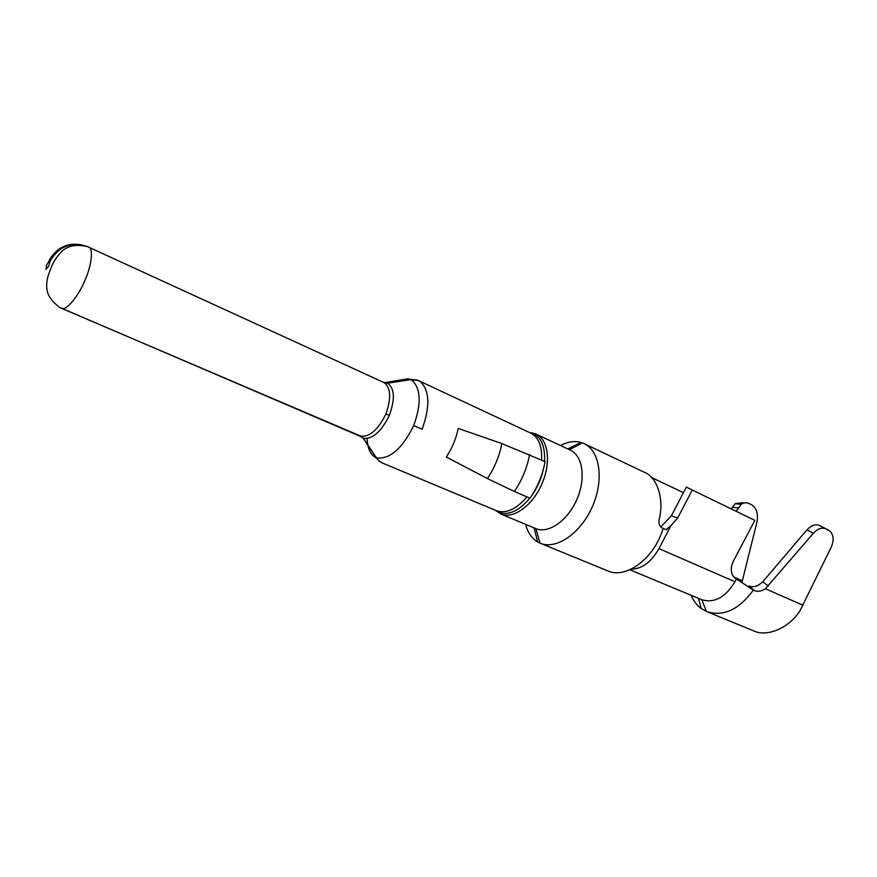 <?xml version="1.0" encoding="UTF-8"?>
<svg xmlns="http://www.w3.org/2000/svg" width="877" height="877" viewBox="0 0 877 877"><rect width="100%" height="100%" fill="white"/><g stroke="black" fill="none" stroke-linecap="round" stroke-linejoin="round"><path stroke-width="1.32" d="M514.361 491.482L487.393 478.546L446.316 457.049C452.159 448.147 456.128 438.599 458.211 428.414L501.852 443.565L545.066 461.631C542.677 474.753 537.645 486.965 529.993 498.246L514.361 491.482C522.045 480.092 527.121 467.781 529.587 454.571M367.156 438.599C367.496 448.542 370.489 454.933 376.145 457.761L363.242 438.248L360.699 436.099C369.612 437.239 378.02 429.862 385.902 413.944L389.311 415.413C381.287 431.648 372.67 439.289 363.462 438.336L376.463 457.882C389.761 459.548 402.181 448.783 413.703 425.597C421.42 403.968 420.927 388.939 412.223 380.497L409.921 379.281M389.278 415.402C395.209 399.134 394.661 388.401 387.645 383.205L385.595 382.504L408.145 378.765L409.91 379.281L387.327 383.041M385.902 413.944C391.46 398.092 390.846 387.645 384.049 382.613L87.218 246.503C78.513 243.806 71.278 243.839 65.49 246.601C59.077 248.553 51.129 257.915 49.704 262.376L48.509 262.059C49.66 258.266 56.709 249.243 62.749 247.062C67.946 244.255 74.348 243.554 81.978 244.968M825.981 528.842C821.815 527.198 817.605 528.688 813.341 533.304L765.424 588.741C761.444 591.328 757.739 591.931 754.319 590.561L749.035 585.968C752.049 587.206 755.349 586.845 758.945 584.871L762.749 581.824L806.95 529.883C811.225 525.279 815.435 523.81 819.557 525.466L830.223 531.276C833.764 535.409 834.06 540.78 831.122 547.401L800.241 610.239C789.278 628.37 766.41 637.458 753.288 630.706L706.445 611.477L701.194 608.495C696.82 605.262 693.444 600.855 691.076 595.264M754.319 590.561L753.321 590.122C738.851 609.866 723.229 616.98 706.445 611.477L701.786 599.725C714.382 603.398 725.443 597.401 734.97 581.747L736.461 578.973L753.321 590.122L749.035 585.968M663.187 528.414L666.202 529.653L670.971 525.619L658.956 548.629C651.205 562.19 641.887 569.041 631.001 569.206M525.553 524.336C527.757 532.547 531.791 538.412 537.667 541.953L540.024 543.137C556.051 550.263 580.881 533.402 592.545 506.248C604.428 479.193 599.693 449.868 583.446 443.313L580.366 442.271C574.106 440.78 567.463 441.855 560.414 445.494M535.639 528.546L535.88 528.645C548.487 534.071 567.836 520.587 576.934 499.298C586.198 478.097 582.635 455.097 569.929 449.956L536.702 434.389M686.351 487.13L754.845 520.379L686.351 487.13L671.387 515.786L660.721 526.989M535.134 433.687L532.602 433.238L535.715 433.929C548.202 438.949 551.425 462.19 541.964 483.808C532.679 505.492 513.363 519.403 500.986 514.075L535.88 528.645L540.024 543.137L609.307 571.508C626.101 577.658 650.734 560.589 660.973 534.597L663.22 528.447M663.1 528.382L661.982 527.877C659.416 526.244 658.474 523.448 659.175 519.48C664.207 500.076 657.794 477.044 643.871 472.056L584.948 444.025M828.524 530.103L819.557 525.466M762.738 581.824L768.416 586.088M754.845 520.379L733.534 560.82C730.815 566.114 730.552 571.048 732.733 575.619L736.461 578.973L734.564 577.8M671.387 515.786L677.691 517.967L692.106 490.364M677.691 517.967L670.971 525.619M385.573 382.515L383.578 382.394M736.362 511.072L741.218 504.308L743.301 503.102L747.127 502.74L751.457 504.626C756.577 508.002 758.419 513.747 756.983 521.87L741.92 582.591M701.589 599.638L629.818 569.754M731.385 508.693L735.288 503.661L742.676 502.674M683.457 492.677L651.721 477.603M48.509 262.059L46.47 265.249L45.977 269.458L48.849 265.906L49.704 262.376M88.599 247.095C94.113 248.553 90.824 267.759 84.894 280.465C79.599 294.058 66.597 311.291 61.533 308.342L59.121 307.147M360.699 436.099L61.533 308.342M765.424 588.741L803.146 605.316M658.956 548.629L734.97 581.747M582.317 442.863L569.447 449.726M419.151 380.903L530.256 432.865L532.602 433.238C541.284 437.185 545.264 446.557 544.529 461.379M543.323 469.458C541.208 478.919 537.36 487.601 531.791 495.538M529.807 498.169C518.976 510.951 508.627 515.698 498.761 512.42L494.781 510.008M500.745 513.977L495.538 510.326M530.256 432.865C538.467 436.845 542.238 445.911 541.602 460.052M526.891 496.908C516.279 509.34 506.161 513.955 496.535 510.743L382.383 463.001L378.754 460.743L376.145 457.761M531.221 432.778L533.304 433.128L530.333 432.898M410.732 379.631L418.252 380.486L420.357 381.616C429.664 390.506 430.267 406.369 422.144 429.226L413.703 425.597M813.341 533.293L806.95 529.883M417.408 380.125L409.91 379.281M567.803 448.958L580.925 442.534M529.664 432.591L529.116 432.339M487.393 478.546C494.617 467.715 499.441 456.051 501.852 443.565M363.242 438.248L360.129 435.869M733.819 577.088L742.523 580.892M738.193 507.893L732.207 507.268M384.082 382.624L387.645 383.194L410.776 379.653M87.196 246.503C73.186 243.576 66.981 247.292 62.442 250.669C56.479 256.829 52.467 263.166 50.417 269.688C47.172 277.022 46.032 283.742 46.996 289.859C47.775 293.148 48.191 298.224 59.307 307.268L362.365 437.206M362.333 437.174L363.462 438.336M378.754 460.743L376.43 457.871M663.56 528.645L666.706 529.785M568.417 449.243L581.067 442.457M701.194 608.485L698.443 598.333M534.06 527.888L537.667 541.953M382.153 462.903L496.283 510.644M382.186 462.913L379.544 461.368M735.189 503.694L741.109 504.352"/></g></svg>
